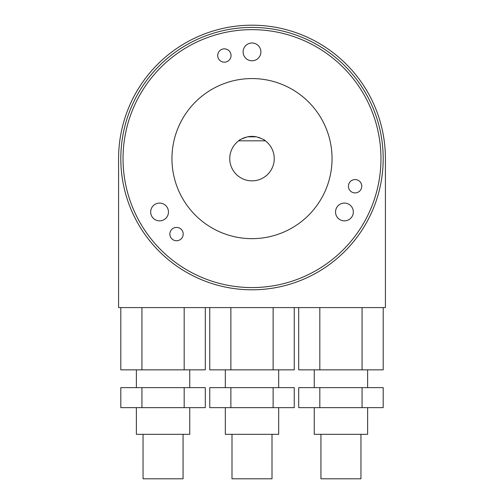 <?xml version="1.0" encoding="UTF-8"?>
<svg xmlns="http://www.w3.org/2000/svg" width="504" height="504" viewBox="0 0 504 504"><rect width="100%" height="100%" fill="white"/><g stroke="black" fill="none" stroke-linecap="round" stroke-linejoin="round"><path stroke-width="0.76" d="M385.409 158.609A133.409 133.409 0 0 0 252 25.2A133.409 133.409 0 0 0 118.591 158.609L118.591 307.591L385.409 307.591L385.409 158.609M120.815 307.591L120.815 369.848L205.304 369.848L205.304 307.591M120.815 387.633L120.815 407.648L141.939 407.648L141.939 387.633L120.815 387.633M184.181 387.633L184.181 407.648L205.304 407.648L205.304 387.633L141.939 387.633M141.939 307.591L141.939 369.848M383.191 307.591L383.191 369.848L298.696 369.848L298.696 307.591M319.82 387.633L383.191 387.633L383.191 407.648L298.696 407.648L298.696 387.633L319.82 387.633L319.82 407.648M319.82 307.591L319.82 369.848M367.624 407.648L367.624 434.328L314.257 434.328L314.257 407.648M360.952 434.328L360.952 478.8L320.928 478.8L320.928 434.328M362.061 307.591L362.061 369.848M362.061 387.633L362.061 407.648M294.248 307.591L294.248 369.848L209.752 369.848L209.752 307.591M230.876 387.633L294.248 387.633L294.248 407.648L209.752 407.648L209.752 387.633L230.876 387.633L230.876 407.648M230.876 307.591L230.876 369.848M278.68 407.648L278.68 434.328L225.319 434.328L225.319 407.648M272.009 434.328L272.009 478.8L231.991 478.8L231.991 434.328M273.124 307.591L273.124 369.848M273.124 387.633L273.124 407.648M184.181 307.591L184.181 369.848M184.181 407.648L141.939 407.648M189.743 407.648L189.743 434.328L136.376 434.328L136.376 407.648M183.072 434.328L183.072 478.8L143.048 478.8L143.048 434.328M383.191 158.609A131.191 131.191 0 0 1 252 289.8A131.191 131.191 0 0 1 120.809 158.609A131.191 131.191 0 0 1 252 27.424A131.191 131.191 0 0 1 383.191 158.609M123.033 158.609A128.967 128.967 0 0 1 252 29.648A128.967 128.967 0 0 1 380.967 158.609A128.967 128.967 0 0 1 252 287.576A128.967 128.967 0 0 1 123.033 158.609M260.896 51.88A8.896 8.896 0 0 0 252 42.991A8.896 8.896 0 0 0 243.104 51.88A8.896 8.896 0 0 0 252 60.776A8.896 8.896 0 0 0 260.896 51.88M353.323 211.976A8.896 8.896 0 0 0 344.427 203.081A8.896 8.896 0 0 0 335.538 211.976A8.896 8.896 0 0 0 344.427 220.872A8.896 8.896 0 0 0 353.323 211.976M168.462 211.976A8.896 8.896 0 0 0 159.573 203.081A8.896 8.896 0 0 0 150.677 211.976A8.896 8.896 0 0 0 159.573 220.872A8.896 8.896 0 0 0 168.462 211.976M231.046 55.522A6.672 6.672 0 0 0 224.374 48.85A6.672 6.672 0 0 0 217.703 55.522A6.672 6.672 0 0 0 224.374 62.187A6.672 6.672 0 0 0 231.046 55.522M173.193 228.306A6.672 6.672 0 0 0 170.755 237.416A6.672 6.672 0 0 0 179.865 239.86A6.672 6.672 0 0 0 182.309 230.744A6.672 6.672 0 0 0 173.193 228.306M351.761 192.011A6.672 6.672 0 0 0 360.87 189.573A6.672 6.672 0 0 0 358.426 180.457A6.672 6.672 0 0 0 349.316 182.902A6.672 6.672 0 0 0 351.761 192.011M171.952 158.609A80.048 80.048 0 0 0 252 238.657A80.048 80.048 0 0 0 332.048 158.609A80.048 80.048 0 0 0 252 78.567A80.048 80.048 0 0 0 171.952 158.609M239.337 140.339A22.233 22.233 0 0 1 240.175 139.784M241.296 139.123A22.233 22.233 0 0 1 242.663 138.43M243.489 138.071A22.233 22.233 0 0 1 245.826 137.252M258.363 137.308A22.233 22.233 0 0 1 260.058 137.888M263.812 139.778A22.233 22.233 0 0 1 265.192 140.717M256.423 136.823C261.96 138.632 264.934 139.967 265.343 140.824A22.233 22.233 0 0 1 252 180.848A22.233 22.233 0 0 1 238.657 140.824C239.211 139.904 242.185 138.575 247.577 136.823A22.233 22.233 0 0 1 256.423 136.823L247.577 136.823M238.657 140.824L265.343 140.824M189.743 369.848L189.743 387.633M136.376 369.848L136.376 387.633M367.624 369.848L367.624 387.633M314.257 369.848L314.257 387.633M278.68 369.848L278.68 387.633M225.319 369.848L225.319 387.633"/></g></svg>
